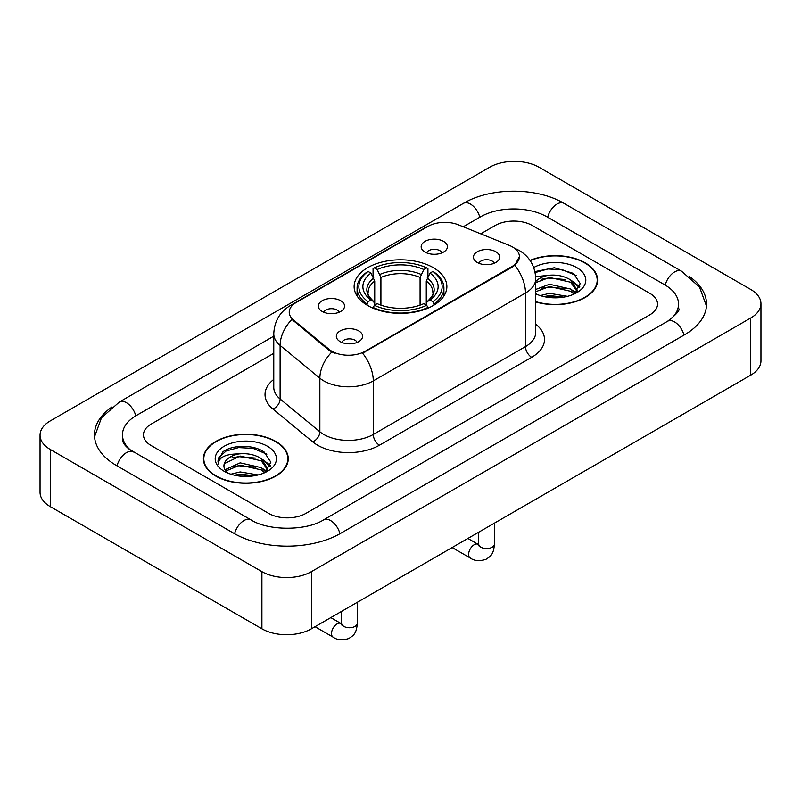 <?xml version="1.0" encoding="UTF-8"?>
<svg xmlns="http://www.w3.org/2000/svg" width="801" height="801" viewBox="0 0 801 801"><rect width="100%" height="100%" fill="white"/><g stroke="black" fill="none" stroke-linecap="round" stroke-linejoin="round"><path stroke-width="1.2" d="M433.291 267.654A46.378 26.773 0 0 0 382.758 261.847A46.378 26.773 0 0 0 354.122 286.588A46.378 26.773 0 0 0 367.709 305.521A46.378 26.773 0 0 0 418.242 311.319A46.378 26.773 0 0 0 446.878 286.588A46.378 26.773 0 0 0 433.291 267.654M322.172 311.449A13.126 7.579 180 0 1 319.569 309.306A13.126 7.579 180 0 1 323.914 299.884A13.126 7.579 180 0 1 340.735 300.735A13.126 7.579 180 0 1 343.339 309.306A13.126 7.579 180 0 1 322.172 311.449M339.133 312.23A7.88 4.546 0 0 0 337.021 310.017A7.88 4.546 0 0 0 329.261 308.866A7.88 4.546 0 0 0 323.764 312.23M425.001 252.075A13.126 7.579 180 0 1 422.397 249.932A13.126 7.579 180 0 1 426.743 240.52A13.126 7.579 180 0 1 443.564 241.361A13.126 7.579 180 0 1 446.167 249.932A13.126 7.579 180 0 1 425.001 252.075M441.962 252.866A7.88 4.546 0 0 0 439.849 250.653A7.88 4.546 0 0 0 432.089 249.501A7.88 4.546 0 0 0 426.603 252.866M340.175 341.637A13.126 7.579 180 0 1 337.571 339.494A13.126 7.579 180 0 1 341.917 330.072A13.126 7.579 180 0 1 358.738 330.913A13.126 7.579 180 0 1 361.341 339.494A13.126 7.579 180 0 1 340.175 341.637M357.136 342.417A7.88 4.546 0 0 0 355.023 340.205A7.88 4.546 0 0 0 347.264 339.053A7.88 4.546 0 0 0 341.777 342.417M477.286 262.478A13.126 7.579 180 0 1 474.683 260.325A13.126 7.579 180 0 1 479.028 250.913A13.126 7.579 180 0 1 495.849 251.754A13.126 7.579 180 0 1 498.452 260.325A13.126 7.579 180 0 1 477.286 262.478M494.247 263.259A7.88 4.546 0 0 0 492.134 261.046A7.88 4.546 0 0 0 484.375 259.894A7.88 4.546 0 0 0 478.878 263.259M509.336 245.406A23.63 13.637 180 0 1 512.49 246.938A23.63 13.637 180 0 1 519.408 256.58A23.63 13.637 180 0 1 512.49 266.222L365.236 351.238A23.63 13.637 180 0 1 329.171 349.416L293.496 320.01A23.63 13.637 180 0 1 289.231 312.18A23.63 13.637 180 0 1 296.15 302.538L428.135 226.343A23.63 13.637 180 0 1 458.382 224.811L509.336 245.406M535.739 301.937A42.443 24.501 0 0 0 597.616 280.16A42.443 24.501 0 0 0 585.191 262.828A42.443 24.501 0 0 0 530.022 260.425M275.824 441.441A42.443 24.501 0 0 0 229.577 436.124A42.443 24.501 0 0 0 203.384 458.763A42.443 24.501 0 0 0 215.809 476.094A42.443 24.501 0 0 0 262.057 481.401A42.443 24.501 0 0 0 288.26 458.763A42.443 24.501 0 0 0 275.824 441.441M203.814 460.975A42.443 24.501 0 0 0 203.674 461.626M519.408 256.58L514.783 265.261L512.49 266.923L362.573 353.141A30.628 17.682 60 0 1 373.276 380.896A35.004 20.205 180 0 1 323.774 380.896A35.004 20.205 180 0 1 319.859 378.192L280.11 345.421A35.004 20.205 180 0 1 273.772 333.827L273.772 387.414A35.004 20.205 0 0 0 280.11 398.998L319.859 431.779A35.004 20.205 0 0 0 323.774 434.472A35.004 20.205 0 0 0 373.276 434.472L525.486 346.603A35.004 20.205 0 0 0 535.739 332.315L535.739 278.728A35.004 20.205 180 0 1 525.486 293.016A30.628 17.682 -120 0 0 514.783 265.261M334.478 353.141L329.171 350.458L291.914 319.429A30.628 20.486 129.5 0 0 280.11 345.421L280.11 398.998A8.751 5.857 -50.5 0 1 272.941 409.041A43.755 25.262 180 0 1 273.772 379.404M268.715 513.421A26.253 15.159 0 0 0 305.832 513.421L649.851 314.803A26.253 15.159 0 0 0 657.531 304.09A26.253 15.159 0 0 0 649.851 293.376L532.285 225.502A26.253 15.159 0 0 0 495.168 225.502L480.72 233.842L495.168 225.502A26.253 15.159 0 0 1 532.285 225.502L649.851 293.376A26.253 15.159 0 0 1 657.531 304.09A26.253 15.159 0 0 1 649.851 314.803L305.832 513.421A26.253 15.159 0 0 1 268.715 513.421L151.149 445.546L268.715 513.421M273.772 353.321L151.149 424.119A26.253 15.159 0 0 0 143.469 434.833A26.253 15.159 0 0 0 151.149 445.546A26.253 15.159 0 0 1 143.469 434.833A26.253 15.159 0 0 1 151.149 424.119L273.772 353.321M287.97 461.626A42.443 24.501 0 0 0 287.819 460.975M597.326 283.013A42.443 24.501 0 0 0 597.186 282.363M535.739 301.647A42.002 24.25 0 0 0 597.186 280.16A42.002 24.25 0 0 0 584.88 263.008A42.002 24.25 0 0 0 530.192 260.665M540.244 295.589L549.516 293.326L567.498 296.34M543.879 296.59L549.516 295.599L563.734 297.131M535.739 289.451L549.516 284.255L570.652 289.031L575.148 293.326M535.739 291.724L549.516 286.518L570.652 291.304L573.977 294.117M535.669 276.695L548.305 275.314A21.877 12.626 0 0 0 535.739 281.521M548.305 275.314C556.695 274.433 564.144 275.985 570.652 279.96L577.06 290.042L576.9 291.704M535.739 282.643L549.516 277.446L570.652 282.232L576.99 291.174M535.739 293.176L536.98 294.378M535.739 293.817A30.628 17.682 0 0 0 576.84 292.655A30.628 17.682 0 0 0 576.84 267.654A30.628 17.682 0 0 0 533.726 267.544M574.337 293.947L580.234 283.594L573.516 273.411L554.362 267.744L534.928 271.589M535.138 272.57L547.964 268.986L562.402 269.747L576.209 275.574M541.196 279.319L547.964 278.067L565.286 279.529M574.667 283.594L579.534 287.669M541.196 288.39L547.964 287.138L565.286 288.6M574.667 292.665L575.388 293.136M544.46 296.72L547.964 296.21L563.403 297.191M572.084 281.001L579.814 286.858M572.084 290.072L576.099 292.505M216.12 475.914A42.002 24.25 0 0 0 261.887 481.171A42.002 24.25 0 0 0 287.819 458.763A42.002 24.25 0 0 0 275.514 441.621A42.002 24.25 0 0 0 229.747 436.365A42.002 24.25 0 0 0 203.814 458.763A42.002 24.25 0 0 0 216.12 475.914M230.878 474.202L240.16 471.939L258.142 474.953M234.513 475.193L240.16 474.202L254.368 475.744M224.981 469.756L240.16 462.858L261.286 467.644L265.792 471.939M225.742 470.998L240.16 465.131L261.286 469.907L264.61 472.73M264.981 472.56L270.868 462.207L264.15 452.024C253.476 444.365 232.31 444.725 222.968 451.764L217.922 460.996L218.403 463.969C218.683 457.311 225.532 453.967 238.938 453.917A21.877 12.626 0 0 0 223.94 465.912A21.877 12.626 0 0 0 225.011 469.797L227.614 472.98M238.938 453.917C247.329 453.046 254.778 454.588 261.286 458.572L267.694 468.645L267.544 470.317M223.95 466.162L224.691 463.479L240.16 456.059L261.286 460.835L267.624 469.776M267.474 446.267A30.628 17.682 0 0 0 224.16 446.267A30.628 17.682 0 0 0 224.16 471.268A30.628 17.682 0 0 0 267.474 471.268A30.628 17.682 0 0 0 267.474 446.267M217.932 461.206L218.883 457.471L226.102 451.013L238.598 447.599L253.036 448.35L266.853 454.177M231.829 457.922L238.598 456.67L255.919 458.132M265.301 462.207L270.167 466.272M231.829 467.003L238.598 465.741L255.919 467.213M265.301 471.278L266.022 471.739M235.094 475.323L238.598 474.823L254.037 475.794M262.718 459.614L270.448 465.471M262.718 468.685L266.733 471.108M366.878 305.021L368.12 301.707A41.652 24.05 0 0 1 368.12 271.459L370.983 273.111A37.627 21.727 0 0 0 370.983 300.055L373.807 301.667L374.728 305.041M374.728 303.659L374.728 281.041L370.983 273.111M373.066 276.695L373.066 268.595L374.307 267.894A41.652 24.05 0 0 1 426.693 267.894L423.829 269.547A37.627 21.727 0 0 0 377.171 269.547L380.916 277.466L380.916 305.131M420.084 305.131L420.084 277.466L423.829 269.547M373.066 307.424A43.404 25.061 0 0 0 427.934 307.424L426.693 305.281A41.652 24.05 0 0 1 374.307 305.281L373.066 308.175M427.934 308.175L427.934 307.424M368.12 271.459L366.878 272.17A43.404 25.061 0 0 0 357.096 288.01A43.404 25.061 0 0 0 366.878 303.859M426.693 267.894L427.934 268.595L427.934 276.695M374.307 305.281L377.171 303.629A37.627 21.727 0 0 0 423.829 303.629L426.693 305.281M370.983 300.055L368.12 301.707M377.171 269.547L374.307 267.894M373.807 277.987A33.652 19.434 0 0 0 373.807 301.667L373.967 301.767C369.191 297.141 367.238 294.007 368.13 292.355A32.37 18.693 0 0 1 374.728 281.041M434.122 303.859A43.404 25.061 0 0 0 443.904 288.01A43.404 25.061 0 0 0 434.122 272.17L432.88 271.459A41.652 24.05 0 0 1 432.88 301.707L434.122 305.021M432.88 301.707L430.017 300.055A37.627 21.727 0 0 0 430.017 273.111L432.88 271.459M430.017 273.111L426.272 281.041L426.272 303.659L427.193 301.667L430.017 300.055M426.272 281.041A32.37 18.693 0 0 1 432.87 292.355C433.752 294.017 431.809 297.151 427.033 301.767L427.193 301.667A33.652 19.434 0 0 0 427.193 277.987M426.272 305.041L426.272 303.659M669.806 319.889A47.249 27.284 0 0 0 678.537 304.09A47.249 27.284 0 0 0 664.7 284.796L547.133 216.931A47.249 27.284 0 0 0 480.32 216.931L463.258 226.773M273.772 336.17L136.3 415.539A47.249 27.284 0 0 0 122.463 434.833A47.249 27.284 0 0 0 131.194 450.633M261.907 571.644A35.004 20.205 0 0 0 311.399 571.644L750.697 318.017A35.004 20.205 0 0 0 760.95 303.729A35.004 20.205 0 0 0 750.697 289.441L539.093 167.279A35.004 20.205 0 0 0 489.601 167.279L50.303 420.895A35.004 20.205 0 0 0 40.05 435.193A35.004 20.205 0 0 0 50.303 449.481L261.907 571.644L261.907 628.805A35.004 20.205 0 0 0 311.399 628.805L750.697 375.178A35.004 20.205 0 0 0 760.95 360.891L760.95 303.729M40.05 435.193L40.05 492.345A35.004 20.205 0 0 0 50.303 506.632L261.907 628.805M111.87 407.048A75.254 43.444 0 0 0 94.468 434.833A75.254 43.444 0 0 0 116.505 465.551L234.062 533.426A75.254 43.444 0 0 0 340.485 533.426L684.495 334.808A75.254 43.444 0 0 0 706.532 304.09A75.254 43.444 0 0 0 689.13 276.305M293.496 320.01L293.496 321.041M329.171 349.416L329.171 350.458M365.236 351.238L365.236 351.939M512.49 266.222L512.49 266.923M379.464 445.196A8.751 5.056 60 0 1 373.276 434.472L373.276 380.896L525.486 293.016L525.486 346.603A8.751 5.056 60 0 0 531.674 357.316L379.464 445.196A43.755 25.262 180 0 1 317.586 445.196A43.755 25.262 180 0 1 312.69 441.822L272.941 409.041M535.739 278.728C535.138 266.142 529.611 256.7 519.138 250.423L514.723 248.26A30.628 14.338 112 0 0 514.312 248.11M293.546 304.32A30.628 17.682 -120 0 0 290.373 305.521C279.899 311.809 274.373 321.241 273.772 333.827M290.373 305.521L425.561 227.464A30.628 17.682 60 0 1 427.874 226.483M331.784 352.08A30.628 20.486 129.5 0 0 319.859 378.192L319.859 431.779A8.751 5.857 -50.5 0 1 312.69 441.822M535.739 324.295A43.755 25.262 180 0 1 531.674 357.316M420.084 277.466A32.37 18.693 0 0 0 380.916 277.466M421.006 274.413A33.652 19.434 0 0 0 379.994 274.413M494.437 523.123L494.437 544.039A7.88 4.546 180 0 1 491.774 547.443A7.88 4.546 180 0 1 481 547.253A7.88 4.546 180 0 1 478.688 544.039L478.437 545.741L479.138 545.151M494.437 544.039C493.546 555.143 490.342 556.325 485.947 559.358C479.439 561.371 474.212 560.92 470.257 557.997A7.88 4.546 -60 0 1 469.046 551.689A7.88 4.546 -60 0 1 474.192 544.75A7.88 4.546 -60 0 1 474.542 544.56A7.88 4.546 -60 0 1 478.127 544.36L478.668 544.64M357.326 602.282L357.326 623.198A7.88 4.546 180 0 1 354.663 626.602A7.88 4.546 180 0 1 343.889 626.412A7.88 4.546 180 0 1 341.576 623.198L341.326 624.9L342.027 624.309M357.326 623.198C356.435 634.302 353.231 635.483 348.835 638.517C342.327 640.53 337.101 640.079 333.146 637.155A7.88 4.546 -60 0 1 331.934 630.848A7.88 4.546 -60 0 1 337.081 623.909A7.88 4.546 -60 0 1 337.431 623.719A7.88 4.546 -60 0 1 341.016 623.518L341.556 623.809M339.954 533.726A13.997 8.08 -120 0 0 323.584 519.869C306.372 531.003 268.175 531.003 250.963 519.869L129.271 449.261C125.747 446.337 123.664 443.894 123.044 441.912L122.463 439.118M234.593 533.726A13.997 8.08 -60 0 1 250.963 519.869M117.036 465.862A13.997 8.08 -60 0 1 133.407 451.994M94.538 436.805L101.507 417.762L119.409 401.992A13.997 8.08 60 0 1 135.78 415.849M119.409 401.992L463.419 203.374A13.997 8.08 60 0 1 479.789 217.231M463.419 203.374C490.723 187.134 536.73 187.134 564.034 203.374A13.997 8.08 120 0 0 547.664 217.231M564.034 203.374L681.591 271.249A13.997 8.08 120 0 0 665.22 285.106M683.964 335.118A13.997 8.08 -120 0 0 667.593 321.261L323.584 519.869M311.399 628.805L311.399 571.644M50.303 506.632L50.303 449.481M750.697 375.178L750.697 318.017M425.561 227.464L431.168 224.851M597.186 283.664L597.186 280.16M577.06 291.534L577.06 290.042M287.819 462.277L287.819 458.763M267.694 470.147L267.694 468.645M203.814 462.277L203.814 458.763M357.096 296.02L357.096 288.01M443.904 296.02L443.904 288.01M470.257 557.997L452.144 547.544M478.688 532.224L478.688 544.039M478.127 544.36L467.894 538.452M333.146 637.155L315.033 626.702M341.576 611.383L341.576 623.198M341.016 623.518L330.783 617.611M706.462 306.062L699.493 287.028L681.591 271.249M678.537 308.375C680.49 309.797 676.835 314.092 667.593 321.261"/></g></svg>
